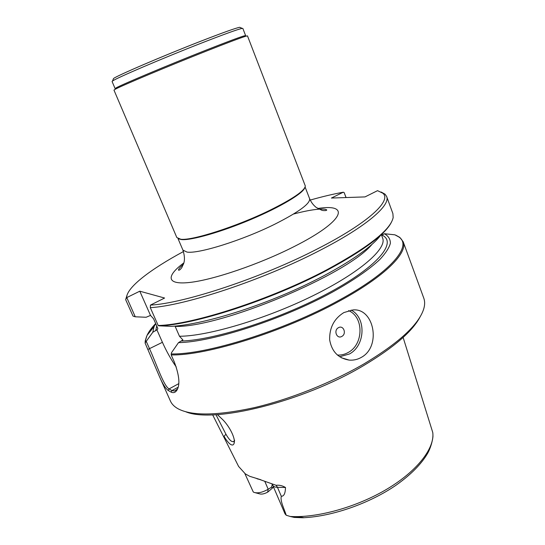 <?xml version="1.0" encoding="UTF-8"?>
<svg xmlns="http://www.w3.org/2000/svg" width="545" height="545" viewBox="0 0 545 545"><rect width="100%" height="100%" fill="white"/><g stroke="black" fill="none" stroke-linecap="round" stroke-linejoin="round"><path stroke-width="0.82" d="M395.874 235.229L399.826 237.409L403.184 241.769C408.048 252.839 384.954 276.465 339.399 301.106C284.381 331.517 206.071 355.878 171.191 354.911L174.209 361.737C179.543 375.839 180.306 385.519 176.505 390.785L177.799 388.326M178.494 342.642L171.505 352.697L171.232 353.93C205.874 354.918 283.911 330.645 338.765 300.363C391.249 272.023 412.476 245.897 399.001 237.055L394.88 234.813L384.409 233.744C388.394 236.012 390.383 239.201 390.383 243.295C389.137 247.9 385.622 253.296 379.845 259.481C369.558 269.23 353.385 280.464 332.654 291.997C282.596 319.465 212.284 342.076 178.494 342.642L182.909 339.944L179.469 336.251L175.177 326.428C220.596 327.674 346.933 274.891 371.854 244.548M234.316 440.891L233.246 441.743L231.557 441.307C229.854 440.183 227.987 437.819 225.943 434.222L224.036 436.361C226.454 440.421 228.648 443.112 230.603 444.434C232.34 445.456 233.505 445.102 234.098 443.371C235.767 438.929 229.861 426.83 222.837 419.759L217.366 414.581M381.112 192.01L385.056 194.184L386.65 196.5C390.697 205.295 366.342 226.618 319.711 250.489C263.344 279.858 184.435 305.922 150.304 307.646L158.193 325.494C192.61 324.793 271.287 299.375 327.15 269.611C368.72 247.035 390.724 229.67 393.163 217.53L392.891 213.585L386.65 196.5M150.304 307.646L150.44 305.105C183.931 303.449 262.118 277.637 318.048 248.575C368.699 222.721 392.066 200.397 382.815 193.209L377.542 190.661L365.021 196.909L331.408 198.053L343.296 192.208C333.233 194.047 322.204 196.67 310.207 200.076M215.943 414.663L225.943 434.222M247.484 35.888L245.884 36.195C240.631 37.796 227.354 42.803 206.044 51.216C168.296 66.129 121.426 85.803 115.322 89.21L113.966 90.102L176.832 237.545L180.797 239.255C191.976 240.808 236.353 226.652 269.468 210.465C292.754 198.932 304.709 190.784 305.323 186.022L247.484 35.888M115.826 88.542L115.104 88.603L116.453 87.704C122.482 84.305 168.201 65.073 205.043 50.542C225.855 42.34 238.846 37.455 244.024 35.902L245.618 35.602L245.052 36.065M245.618 35.602L242.838 28.422L242.191 28.388C238.274 29.137 224.874 33.967 201.991 42.878C162.921 58.117 115.227 78.541 112.529 81.035L112.086 81.512L115.104 88.603M240.311 27.536L239.752 27.284C235.869 27.986 222.796 32.666 200.533 41.311C162.546 56.081 116.208 76 113.503 78.548L112.529 81.035M304.784 187.732C303.197 193.332 280.477 207.011 250.843 219.512C221.243 232.027 191.343 240.515 181.662 239.596L178.753 238.914M212.632 414.8L238.608 466.452L245.339 473.891L249.78 476.337L260.769 479.729M276.077 485.288L277.48 487.319C274.925 487.237 273.338 486.515 272.704 485.152L285.015 513.833L286.207 515.229C284.211 508.737 280.028 501.093 281.302 496.257C283.952 496.345 285.348 493.423 285.491 487.489C282.419 485.643 279.278 484.914 276.077 485.288L258.889 479.212M286.207 515.229L290.24 516.476C317.456 518.104 357.322 506.973 387.556 488.749C417.838 470.512 434.828 447.915 432.764 432.512L403.123 337.444M146.598 336.394L145.249 340.782L145.127 343.125L145.488 342.369L145.597 339.957L147.021 335.4C148.724 331.735 151.605 327.783 155.666 323.532M155.196 324.445C151.558 328.281 148.874 331.878 147.143 335.25M158.193 325.494L158.813 325.815C193.005 325.208 271.396 299.934 327.055 270.259C364.067 250.298 385.567 234.2 391.542 221.972M361.294 357.397C357.602 359.523 353.562 360.422 349.181 360.095C338.275 358.31 331.769 351.566 329.664 339.862C329.371 327.77 334.099 318.668 343.861 312.571L352.915 309.935C373.986 307.714 381.698 346.484 361.294 357.397M338.431 327.709C333.274 330.325 336.871 339.453 341.844 336.401C346.967 333.785 343.418 324.691 338.431 327.709M183.467 251.545C151.02 269.012 127.258 286.949 126.631 297.236L135.255 316.795L146.121 317.258L150.515 315.412L139.786 291.194L126.678 297.631M127.012 295.192L125.697 299.498L126.617 297.645M420.243 316.604C412.694 331.231 393.762 347.594 363.447 365.688C302.509 402.04 213.327 423.608 185.825 411.795M403.184 241.769L423.799 298.19C424.977 301.371 424.916 305.064 423.622 309.253C418.533 324.84 398.606 343.078 363.849 363.965C331.551 382.726 289.824 399.342 254.188 407.667C217.428 415.651 192.126 416.053 178.27 408.879L177.091 408.205C173.889 406.223 171.668 403.845 170.435 401.072L159.487 376.636C162.573 383.755 165.455 388.353 168.133 390.418L169.039 388.919L171.968 390.574L174.577 391.01L177.214 389.225M176.505 390.785C175.047 392.666 173.242 393.108 171.082 392.107L168.133 390.418M346.075 197.549L344.147 192.583L346.014 197.556M158.813 325.815L171.355 326.353C197.59 325.045 245.516 311.522 290.274 291.916C335.052 272.309 370.266 249.569 380.71 235.188M150.44 305.105L164.59 298.026L139.786 291.194M125.691 299.723L133.028 316.1L135.255 316.795M171.232 353.93L171.191 354.911M176.267 366.989C171.11 359.632 166.498 351.409 162.424 342.308L156.892 329.814L152.791 332.273L145.488 342.369M145.127 343.125L159.487 376.636M146.298 341.49L149.637 348.943C157.042 365.402 163.411 385.329 169.039 388.919L178.76 383.66M152.791 332.273L154.078 326.618L155.7 323.601M384.409 233.744L381.575 235.202M344.147 192.583L343.296 192.208M260.878 479.764L257.022 478.789M244.855 473.557L253.262 491.965L254.031 492.394C257.771 493.504 262.492 492.455 268.195 489.24L264.795 481.358M272.343 484.532L271.458 487.237L268.195 489.24L267.636 492.155C264.332 493.927 261.614 494.485 259.488 493.831L255.496 492.782M156.892 329.814L157.825 328.887L157.594 327.892L153.54 318.723L150.515 315.412M271.458 487.237L272.916 487.618L267.963 491.951M290.989 516.544L298.408 517.021C300.465 517.11 306.011 517.825 302.727 517.75L294.307 517.423L290.24 516.476M290.138 516.462L294.307 517.43M272.916 487.618L273.352 486.665M113.278 79.12L113.503 78.548M183.461 264.236C180.129 267.091 178.481 269.067 178.501 270.156C179.298 270.429 180.415 269.55 181.832 267.52L183.788 263.221C184.884 259.699 184.591 255.326 182.916 250.101L186.962 252.069C198.237 254.086 242.109 240.454 274.666 224.268C298.851 212.025 310.5 203.489 309.601 198.659C311.141 202.256 313.355 205.186 316.243 207.454L321.598 210.159C322.299 210.629 326.7 210.963 326.755 209.961C325.896 209.117 323.076 208.871 318.294 209.226C311.767 209.798 303.524 211.399 293.557 214.028M317.803 208.49C350.925 203.176 344.685 221.188 293.769 246.749C259.291 264.25 213.517 279.803 189.926 282.426C166.102 285.151 165.932 276.063 183.89 262.874M351.15 310.091C366.465 317.858 365.307 345.748 349.386 353.998L339.624 356.75M348.575 310.63C364.033 316.958 363.706 344.501 348.16 352.499C344.706 354.448 341.109 355.286 337.348 355.033M147.94 349.406L162.424 342.308M156.728 325.937L155.686 330.788M181.614 341.013C214.853 340.135 282.61 318.212 330.951 291.711C379.47 265.231 397.244 241.823 381.881 235.059M171.082 392.107L171.968 390.574L178.154 387.216M281.302 496.257L277.48 487.319L285.491 487.489M179.469 336.251C207.597 336.245 265.388 319.186 312.755 295.846C360.238 272.52 387.134 248.561 382.644 238.09L382.318 237.211M399.001 237.055L399.826 237.409M234.03 441.286L233.246 441.743M382.815 193.209L385.056 194.184M244.024 35.902L245.884 36.195M239.752 27.284L242.191 28.388M305.118 187.051L309.601 198.659M145.597 339.957L145.249 340.782M341.306 357.745L349.181 360.095M126.631 297.236L125.697 299.498M154.078 326.618L147.021 335.4M272.704 485.152L272.01 484.164M157.825 328.887L157.573 327.845M381.35 234.595L382.644 238.09M174.577 391.01L176.655 389.879M234.588 440.231L234.098 443.371M432.921 435.625C433.22 436.879 431.735 445.858 427.77 453.106C421.455 464.033 410.814 474.777 395.854 485.336C369.599 503.342 332.641 516.285 303.933 517.696M178.038 238.655L182.916 250.101M116.453 87.704L115.322 89.21"/></g></svg>

